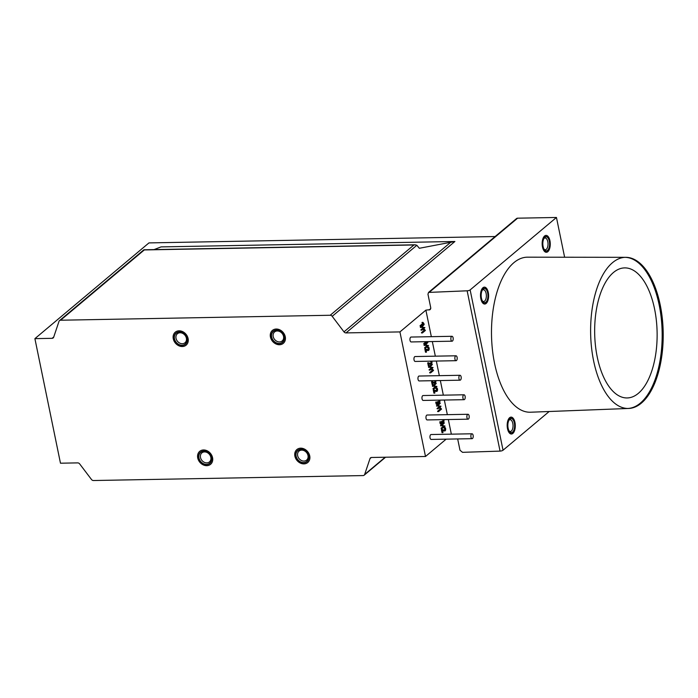 <?xml version="1.0" encoding="UTF-8"?>
<svg xmlns="http://www.w3.org/2000/svg" width="698" height="698" viewBox="0 0 698 698"><rect width="100%" height="100%" fill="white"/><g stroke="black" fill="none" stroke-linecap="round" stroke-linejoin="round"><path stroke-width="1.05" d="M495.118 236.535L148.962 242.904L34.9 338.643L60.473 463.202L77.687 462.887A2.33 1.911 -130 0 1 79.685 463.934L91.473 479.482A2.33 1.911 50 0 0 93.462 480.529L363.108 475.574A2.33 1.911 50 0 0 364.164 475.19L385.584 457.216M446.144 439.155L425.501 456.483L371.545 457.478A2.33 1.911 -130 0 0 370.001 458.595L364.661 474.457A2.33 1.911 50 0 1 364.164 475.19M425.501 456.483L399.928 331.916L345.981 332.911A2.33 1.911 -130 0 1 343.983 331.864L332.204 316.316A2.33 1.911 50 0 0 330.206 315.26L60.56 320.225A2.33 1.911 50 0 0 59.505 320.609L143.823 249.84M34.9 338.643L52.123 338.321A2.33 1.911 -130 0 0 53.676 337.204L59.007 321.342A2.33 1.911 50 0 1 59.505 320.609M295.917 456.152A7.285 5.959 -130 0 0 300.506 462.05A7.285 5.959 -130 0 0 306.998 461.614A7.285 5.959 -130 0 0 306.876 452.199A7.285 5.959 -130 0 0 297.627 450.446A7.285 5.959 -130 0 0 295.917 456.152M198.756 457.94A7.285 5.959 -130 0 0 203.345 463.838A7.285 5.959 -130 0 0 209.836 463.402A7.285 5.959 -130 0 0 209.714 453.988A7.285 5.959 -130 0 0 200.466 452.234A7.285 5.959 -130 0 0 198.756 457.94M174.299 338.792A7.285 5.959 -130 0 0 178.889 344.69A7.285 5.959 -130 0 0 185.38 344.254A7.285 5.959 -130 0 0 185.258 334.839A7.285 5.959 -130 0 0 176.009 333.094A7.285 5.959 -130 0 0 174.299 338.792M271.461 337.003A7.285 5.959 -130 0 0 276.05 342.901A7.285 5.959 -130 0 0 282.542 342.465A7.285 5.959 -130 0 0 282.42 333.051A7.285 5.959 -130 0 0 273.171 331.306A7.285 5.959 -130 0 0 271.461 337.003M154.057 249.596L161.055 246.9L454.904 241.491L345.981 332.911M428.537 292.418L516.537 218.561A2.33 1.911 50 0 1 517.593 218.186L556.454 217.471L470.138 289.914A2.33 0.742 -11.6 0 1 467.145 290.804L428.537 292.418L427.97 294.259L430.753 307.792L430.186 309.633L425.885 310.139L399.928 331.916M556.454 217.471L564.621 257.23M425.885 310.139L431.338 336.672M432.332 341.558L435.334 356.172M436.337 361.049L439.339 375.672M440.342 380.55L443.343 395.164M444.338 400.041L447.339 414.664M448.343 419.542L451.344 434.156M471.996 433.781L431.085 434.531A2.452 1.178 88.9 0 0 430.055 437.882A2.452 1.178 88.9 0 0 431.172 439.426L472.084 438.676A2.452 1.178 88.9 0 0 473.218 436.206A2.452 1.178 88.9 0 0 471.996 433.781A2.452 1.178 88.9 0 0 470.967 437.131A2.452 1.178 88.9 0 0 472.084 438.676M455.986 355.788L415.074 356.547A2.452 1.178 88.9 0 0 414.656 356.722A2.452 1.178 88.9 0 0 413.975 359.461A2.452 1.178 88.9 0 0 415.17 361.442L456.082 360.692A2.452 1.178 88.9 0 0 457.207 358.222A2.452 1.178 88.9 0 0 455.986 355.788A2.452 1.178 88.9 0 0 455.567 355.963A2.452 1.178 88.9 0 0 454.887 358.711A2.452 1.178 88.9 0 0 456.082 360.692M467.992 414.28L427.08 415.031A2.452 1.178 88.9 0 0 426.661 415.205A2.452 1.178 88.9 0 0 425.981 417.954A2.452 1.178 88.9 0 0 427.176 419.934L468.088 419.175A2.452 1.178 88.9 0 0 469.213 416.706A2.452 1.178 88.9 0 0 467.992 414.28A2.452 1.178 88.9 0 0 467.573 414.455A2.452 1.178 88.9 0 0 466.892 417.203A2.452 1.178 88.9 0 0 468.088 419.175M451.99 336.296L411.078 337.047A2.452 1.178 88.9 0 0 410.651 337.221A2.452 1.178 88.9 0 0 409.97 339.97A2.452 1.178 88.9 0 0 411.166 341.941L452.077 341.191A2.452 1.178 88.9 0 0 453.203 338.722A2.452 1.178 88.9 0 0 451.99 336.296A2.452 1.178 88.9 0 0 451.562 336.471A2.452 1.178 88.9 0 0 450.882 339.219A2.452 1.178 88.9 0 0 452.077 341.191M459.991 375.288L419.079 376.039A2.452 1.178 88.9 0 0 418.66 376.213A2.452 1.178 88.9 0 0 417.98 378.962A2.452 1.178 88.9 0 0 419.166 380.942L460.078 380.183A2.452 1.178 88.9 0 0 461.212 377.714A2.452 1.178 88.9 0 0 459.991 375.288A2.452 1.178 88.9 0 0 459.572 375.463A2.452 1.178 88.9 0 0 458.891 378.211A2.452 1.178 88.9 0 0 460.078 380.183M463.995 394.789L423.084 395.539A2.452 1.178 88.9 0 0 422.656 395.714A2.452 1.178 88.9 0 0 421.985 398.462A2.452 1.178 88.9 0 0 423.171 400.434L464.083 399.684A2.452 1.178 88.9 0 0 465.217 397.214A2.452 1.178 88.9 0 0 463.995 394.789A2.452 1.178 88.9 0 0 463.568 394.963A2.452 1.178 88.9 0 0 462.887 397.703A2.452 1.178 88.9 0 0 464.083 399.684M426.059 341.671L423.747 343.686A1.3 0.628 88.9 0 0 423.747 343.826L424.681 344.009L427.516 341.645M423.503 329.273L424.323 329.255L423.433 329.412L424.183 330.294L421.479 332.632A1.3 0.628 88.9 0 0 421.479 332.772L422.412 332.955L425.405 330.442L424.358 329.247L424.995 330.276L422.299 332.623A1.3 0.628 88.9 0 0 422.299 332.754L422.412 332.955M422.944 322.371L422.089 322.389L422.77 323.41L420.065 325.757A1.3 0.628 88.9 0 0 420.065 325.896L421.051 326.053L423.948 323.619L422.944 322.371L423.59 323.392L420.885 325.739A1.3 0.628 88.9 0 0 420.885 325.879L420.999 326.079M439.644 407.902L440.464 407.885L439.574 408.042L440.325 408.923L437.62 411.27A1.3 0.628 88.9 0 0 437.62 411.41L438.597 411.567L441.546 409.072L440.499 407.885L441.136 408.906L438.44 411.253A1.3 0.628 88.9 0 0 438.44 411.392L438.553 411.584M432.516 369.19L431.704 369.207L432.376 370.219L429.68 372.566A1.3 0.628 88.9 0 0 429.68 372.706L430.657 372.863L433.563 370.429L432.551 369.181L433.196 370.21L430.492 372.558A1.3 0.628 88.9 0 0 430.492 372.688L430.605 372.889M431.634 369.53L432.455 369.521L431.634 369.53M443.518 419.629L443.71 420.562A0.968 0.462 -91.1 0 1 443.745 420.929A0.916 0.445 -91.1 0 1 443.719 421.287A1.012 0.489 -91.1 0 1 443.614 421.609A1.064 0.515 -91.1 0 1 443.448 421.828L443.23 422.02A1.073 0.515 -91.1 0 1 443.047 422.089A0.995 0.48 -91.1 0 1 442.846 422.011A0.942 0.454 -91.1 0 1 442.698 421.801A0.96 0.462 -91.1 0 1 442.602 421.487L441.625 421.374L441.607 421.915A0.951 0.454 -91.1 0 1 441.642 422.273A0.907 0.436 -91.1 0 1 441.607 422.63A1.012 0.489 -91.1 0 1 441.502 422.962A1.082 0.523 -91.1 0 1 441.345 423.18L441.18 423.32A0.96 0.462 -91.1 0 1 441.084 423.014L440.804 421.784L439.88 421.775L440.045 423.215A1.413 0.681 88.9 0 0 440.194 423.677A1.422 0.681 88.9 0 0 440.421 423.991A1.509 0.724 88.9 0 0 440.7 424.114A1.597 0.768 88.9 0 0 440.717 424.114A1.597 0.768 88.9 0 0 440.726 424.114M442.698 419.646L442.89 420.571A0.968 0.462 -91.1 0 1 442.925 420.938A0.916 0.445 -91.1 0 1 442.898 421.295A1.012 0.489 -91.1 0 1 442.794 421.627A1.064 0.515 -91.1 0 1 442.689 421.784M438.702 400.146L438.841 400.835A0.968 0.462 -91.1 0 1 438.876 401.202A0.916 0.445 -91.1 0 1 438.85 401.559A1.012 0.489 -91.1 0 1 438.745 401.891A1.064 0.515 -91.1 0 1 438.641 402.048A0.96 0.462 -91.1 0 1 438.545 401.751L437.576 401.638L437.55 402.179A0.951 0.454 -91.1 0 1 437.594 402.537A0.907 0.436 -91.1 0 1 437.559 402.894A1.012 0.489 -91.1 0 1 437.454 403.217A1.082 0.523 -91.1 0 1 437.288 403.444L437.131 403.584A0.96 0.462 -91.1 0 1 437.035 403.278L436.756 402.048L435.822 402.039L435.988 403.479A1.413 0.681 88.9 0 0 436.145 403.941A1.422 0.681 88.9 0 0 436.363 404.255A1.509 0.724 88.9 0 0 436.651 404.378A1.597 0.768 88.9 0 0 436.66 404.378A1.597 0.768 88.9 0 0 436.678 404.378M435.788 402.092L436.608 402.074L435.753 402.17L436.573 402.153L436.808 403.461A1.413 0.681 88.9 0 0 436.957 403.933A1.422 0.681 88.9 0 0 437.184 404.238A1.509 0.724 88.9 0 0 437.471 404.36A1.597 0.768 88.9 0 0 437.48 404.36A1.597 0.768 88.9 0 0 437.751 404.247L438.204 403.88A1.527 0.733 88.9 0 0 438.37 403.671A1.623 0.777 88.9 0 0 438.51 403.374A1.666 0.803 88.9 0 0 438.606 403.008A1.16 0.558 88.9 0 0 438.649 402.659A2.277 1.091 88.9 0 0 438.815 402.79A1.387 0.663 88.9 0 0 438.955 402.842A1.021 0.489 88.9 0 0 438.998 402.851L439.487 402.537A1.605 0.777 88.9 0 0 439.731 402.205A1.483 0.715 88.9 0 0 439.888 401.716A1.405 0.672 88.9 0 0 439.932 401.184A1.44 0.689 88.9 0 0 439.88 400.635L439.775 400.129M435.945 387.992A2.181 1.047 88.9 0 0 435.901 387.992A2.181 1.047 88.9 0 0 435.849 387.992L435.857 388.481A2.085 1.003 -91.1 0 1 436.041 388.516A1.126 0.541 -91.1 0 1 436.171 388.594A1.021 0.489 -91.1 0 1 436.329 388.83A1.126 0.541 -91.1 0 1 436.451 389.187A1.265 0.611 -91.1 0 1 436.494 389.659A1.387 0.663 -91.1 0 1 436.459 390.147A1.422 0.681 -91.1 0 1 436.442 390.261A1.23 0.593 -91.1 0 1 436.416 390.365A1.082 0.523 -91.1 0 1 436.302 390.644A1.152 0.55 -91.1 0 1 436.241 390.74M434.488 390.889L435.726 391.377A3.752 1.797 88.9 0 0 435.901 391.412A1.815 0.873 88.9 0 0 435.953 391.421A1.815 0.873 88.9 0 0 436.014 391.412M433.947 393.149L434.88 392.957L434.418 390.522L436.547 391.36A3.752 1.797 88.9 0 0 436.721 391.404A1.815 0.873 88.9 0 0 436.774 391.404A1.815 0.873 88.9 0 0 436.835 391.395A1.658 0.794 88.9 0 0 436.957 391.36A1.64 0.785 88.9 0 0 437.061 391.29A1.762 0.846 88.9 0 0 437.131 391.22A1.614 0.777 88.9 0 0 437.192 391.15A1.501 0.724 88.9 0 0 437.367 390.801A1.902 0.916 88.9 0 0 437.498 390.295A1.989 0.951 88.9 0 0 437.55 389.606A1.754 0.838 88.9 0 0 437.48 388.961A1.632 0.785 88.9 0 0 437.358 388.533A1.422 0.681 88.9 0 0 437.192 388.236A1.466 0.698 88.9 0 0 436.965 388.036A2.181 1.047 88.9 0 0 436.721 387.975A2.181 1.047 88.9 0 0 436.669 387.983L436.678 388.472A2.085 1.003 -91.1 0 1 436.686 388.472A2.085 1.003 -91.1 0 1 436.861 388.498A1.126 0.541 -91.1 0 1 436.992 388.577A1.021 0.489 -91.1 0 1 437.149 388.812A1.126 0.541 -91.1 0 1 437.262 389.17A1.265 0.611 -91.1 0 1 437.314 389.641A1.387 0.663 -91.1 0 1 437.28 390.13A1.422 0.681 -91.1 0 1 437.253 390.252A1.23 0.593 -91.1 0 1 437.236 390.348A1.082 0.523 -91.1 0 1 437.123 390.627A1.152 0.55 -91.1 0 1 436.974 390.819A1.248 0.602 -91.1 0 1 436.931 390.854A1.213 0.585 -91.1 0 1 436.887 390.88A1.213 0.576 -91.1 0 1 436.843 390.897A1.23 0.593 -91.1 0 1 436.8 390.906L434.139 390.025L434.767 393.131L433.903 393.122L434.714 393.114M433.362 389.981L434.182 389.964L433.292 390.121L433.903 393.122M435.857 388.481L436.678 388.472L435.857 388.481M434.671 380.654A1.126 0.541 -91.1 0 1 434.749 380.934A1.265 0.611 -91.1 0 1 434.802 381.405A1.387 0.663 -91.1 0 1 434.767 381.893A1.422 0.681 -91.1 0 1 434.741 382.007A1.23 0.593 -91.1 0 1 434.723 382.111A1.082 0.523 -91.1 0 1 434.61 382.391A1.152 0.55 -91.1 0 1 434.549 382.487M432.795 382.635L434.034 383.123A3.752 1.797 88.9 0 0 434.208 383.158A1.815 0.873 88.9 0 0 434.261 383.167A1.815 0.873 88.9 0 0 434.322 383.158M431.669 381.727L432.49 381.719L431.582 381.972L432.263 384.895M430.3 361.311A2.085 1.003 -91.1 0 1 430.465 361.337A1.126 0.541 -91.1 0 1 430.596 361.416A1.021 0.489 -91.1 0 1 430.753 361.651A1.126 0.541 -91.1 0 1 430.867 362.009A1.265 0.611 -91.1 0 1 430.919 362.48A1.387 0.663 -91.1 0 1 430.884 362.969A1.422 0.681 -91.1 0 1 430.858 363.091A1.23 0.593 -91.1 0 1 430.832 363.196A1.082 0.523 -91.1 0 1 430.727 363.466A1.152 0.55 -91.1 0 1 430.666 363.571M430.195 361.232L431.102 361.294A2.085 1.003 -91.1 0 1 431.285 361.32A1.126 0.541 -91.1 0 1 431.408 361.407A1.021 0.489 -91.1 0 1 431.573 361.634A1.126 0.541 -91.1 0 1 431.687 361.992A1.265 0.611 -91.1 0 1 431.739 362.463A1.387 0.663 -91.1 0 1 431.696 362.96A1.422 0.681 -91.1 0 1 431.678 363.073A1.23 0.593 -91.1 0 1 431.652 363.178A1.082 0.523 -91.1 0 1 431.547 363.457A1.152 0.55 -91.1 0 1 431.399 363.649A1.248 0.602 -91.1 0 1 431.355 363.675A1.213 0.585 -91.1 0 1 431.312 363.702A1.213 0.576 -91.1 0 1 431.268 363.719A1.23 0.593 -91.1 0 1 431.216 363.728L428.563 362.847L429.139 365.935L428.834 363.353L430.971 364.19A3.752 1.797 88.9 0 0 431.137 364.225A1.815 0.873 88.9 0 0 431.198 364.225A1.815 0.873 88.9 0 0 431.259 364.225A1.658 0.794 88.9 0 0 431.373 364.182A1.64 0.785 88.9 0 0 431.486 364.112A1.762 0.846 88.9 0 0 431.547 364.051A1.614 0.777 88.9 0 0 431.608 363.981A1.501 0.724 88.9 0 0 431.792 363.632A1.902 0.916 88.9 0 0 431.922 363.117A1.989 0.951 88.9 0 0 431.975 362.428A1.754 0.838 88.9 0 0 431.905 361.782A1.632 0.785 88.9 0 0 431.783 361.363A1.422 0.681 88.9 0 0 431.669 361.136M428.912 363.719L430.151 364.208A3.752 1.797 88.9 0 0 430.326 364.243A1.815 0.873 88.9 0 0 430.378 364.243A1.815 0.873 88.9 0 0 430.43 364.243M427.787 362.812L428.598 362.794L427.7 363.047L428.38 365.97M426.085 349.968L427.333 350.457A3.752 1.797 88.9 0 0 427.499 350.492A1.815 0.873 88.9 0 0 427.551 350.492A1.815 0.873 88.9 0 0 427.612 350.492M425.841 349.026L424.89 349.192L425.501 352.202L426.478 352.036L426.016 349.602L428.144 350.44A3.752 1.797 88.9 0 0 428.319 350.475A1.815 0.873 88.9 0 0 428.371 350.475A1.815 0.873 88.9 0 0 428.432 350.475A1.658 0.794 88.9 0 0 428.555 350.431A1.64 0.785 88.9 0 0 428.659 350.361A1.762 0.846 88.9 0 0 428.729 350.3A1.614 0.777 88.9 0 0 428.79 350.23A1.501 0.724 88.9 0 0 428.973 349.881A1.902 0.916 88.9 0 0 429.104 349.366A1.989 0.951 88.9 0 0 429.148 348.677A1.754 0.838 88.9 0 0 429.078 348.032A1.632 0.785 88.9 0 0 428.956 347.613A1.422 0.681 88.9 0 0 428.79 347.307A1.466 0.698 88.9 0 0 428.563 347.107A2.181 1.047 88.9 0 0 428.319 347.054A2.181 1.047 88.9 0 0 428.267 347.054L428.275 347.543A2.085 1.003 -91.1 0 1 428.284 347.543A2.085 1.003 -91.1 0 1 428.459 347.569A1.126 0.541 -91.1 0 1 428.589 347.656A1.021 0.489 -91.1 0 1 428.747 347.883A1.126 0.541 -91.1 0 1 428.869 348.241A1.265 0.611 -91.1 0 1 428.912 348.712A1.387 0.663 -91.1 0 1 428.877 349.209A1.422 0.681 -91.1 0 1 428.86 349.323A1.23 0.593 -91.1 0 1 428.834 349.428A1.082 0.523 -91.1 0 1 428.72 349.707A1.152 0.55 -91.1 0 1 428.572 349.899A1.248 0.602 -91.1 0 1 428.528 349.925A1.213 0.585 -91.1 0 1 428.485 349.951A1.213 0.576 -91.1 0 1 428.441 349.968A1.23 0.593 -91.1 0 1 428.398 349.977L425.78 349.044L426.365 352.211M427.551 347.072A2.181 1.047 88.9 0 0 427.499 347.072A2.181 1.047 88.9 0 0 427.446 347.072L427.464 347.56A2.085 1.003 -91.1 0 1 427.638 347.587A1.126 0.541 -91.1 0 1 427.769 347.665A1.021 0.489 -91.1 0 1 427.935 347.901A1.126 0.541 -91.1 0 1 428.049 348.258A1.265 0.611 -91.1 0 1 428.092 348.73A1.387 0.663 -91.1 0 1 428.057 349.218A1.422 0.681 -91.1 0 1 428.04 349.34A1.23 0.593 -91.1 0 1 428.014 349.445A1.082 0.523 -91.1 0 1 427.909 349.715A1.152 0.55 -91.1 0 1 427.839 349.82M442.288 429.488L441.398 429.636L442.009 432.647L442.994 432.472L442.523 430.047L444.661 430.884A3.752 1.797 88.9 0 0 444.827 430.919A1.815 0.873 88.9 0 0 444.888 430.919A1.815 0.873 88.9 0 0 444.949 430.91A1.658 0.794 88.9 0 0 445.062 430.875A1.64 0.785 88.9 0 0 445.176 430.806A1.762 0.846 88.9 0 0 445.245 430.745A1.614 0.777 88.9 0 0 445.298 430.666A1.501 0.724 88.9 0 0 445.481 430.326A1.902 0.916 88.9 0 0 445.612 429.811A1.989 0.951 88.9 0 0 445.664 429.122A1.754 0.838 88.9 0 0 445.594 428.476A1.632 0.785 88.9 0 0 445.472 428.057A1.422 0.681 88.9 0 0 445.307 427.752A1.466 0.698 88.9 0 0 445.08 427.551A2.181 1.047 88.9 0 0 444.827 427.499A2.181 1.047 88.9 0 0 444.783 427.499L444.792 427.987A2.085 1.003 -91.1 0 1 444.975 428.014A1.126 0.541 -91.1 0 1 445.097 428.092A1.021 0.489 -91.1 0 1 445.263 428.328A1.126 0.541 -91.1 0 1 445.376 428.685A1.265 0.611 -91.1 0 1 445.429 429.157A1.387 0.663 -91.1 0 1 445.394 429.645A1.422 0.681 -91.1 0 1 445.368 429.767A1.23 0.593 -91.1 0 1 445.341 429.872A1.082 0.523 -91.1 0 1 445.237 430.143A1.152 0.55 -91.1 0 1 445.088 430.343A1.248 0.602 -91.1 0 1 445.045 430.369A1.213 0.585 -91.1 0 1 445.001 430.396A1.213 0.576 -91.1 0 1 444.958 430.413A1.23 0.593 -91.1 0 1 444.905 430.422L442.288 429.488L442.881 432.647L442.061 432.664M444.059 427.508A2.181 1.047 88.9 0 0 444.007 427.508A2.181 1.047 88.9 0 0 443.963 427.516L443.972 427.996A2.085 1.003 -91.1 0 1 444.155 428.031A1.126 0.541 -91.1 0 1 444.286 428.11A1.021 0.489 -91.1 0 1 444.443 428.345A1.126 0.541 -91.1 0 1 444.556 428.703A1.265 0.611 -91.1 0 1 444.609 429.174A1.387 0.663 -91.1 0 1 444.574 429.663A1.422 0.681 -91.1 0 1 444.547 429.776A1.23 0.593 -91.1 0 1 444.53 429.881A1.082 0.523 -91.1 0 1 444.417 430.16A1.152 0.55 -91.1 0 1 444.356 430.256M443.972 427.996L444.792 427.987L443.972 427.996M442.602 430.413L443.841 430.893A3.752 1.797 88.9 0 0 444.015 430.936A1.815 0.873 88.9 0 0 444.068 430.936A1.815 0.873 88.9 0 0 444.12 430.928M443.535 422.936L444.356 422.918L443.535 422.936L440.586 425.431L443.588 426.068L441.127 428.214A1.3 0.619 88.9 0 0 441.127 428.354L442.104 428.511L445.027 426.059L442.061 425.379L444.39 422.909L441.406 425.414L444.408 426.059L441.947 428.197A1.3 0.619 88.9 0 0 441.947 428.336L442.052 428.537M423.381 324.553L424.192 324.535L423.346 324.561L420.397 327.057L423.398 327.702L420.938 329.84A1.3 0.619 88.9 0 0 420.938 329.98L421.915 330.137L424.873 327.615L421.862 327.004L424.192 324.535L421.208 327.048L424.209 327.685L421.749 329.831A1.3 0.619 88.9 0 0 421.749 329.962L421.862 330.163M439.522 403.182L440.333 403.174L439.487 403.2L436.538 405.695L439.539 406.332L437.079 408.478A1.3 0.619 88.9 0 0 437.079 408.618L438.056 408.775L441.014 406.253L438.004 405.634L440.333 403.174L437.349 405.678L440.351 406.315L437.89 408.461A1.3 0.619 88.9 0 0 437.89 408.6L438.004 408.792M435.456 383.403L436.276 383.394L435.456 383.403L432.472 385.915L435.473 386.552L433.013 388.699A1.3 0.619 88.9 0 0 433.013 388.838L433.999 388.995L436.957 386.474L433.947 385.854L436.276 383.394L433.292 385.898L436.294 386.535L433.833 388.681A1.3 0.619 88.9 0 0 433.833 388.821L433.947 389.013M432.437 385.994L433.257 385.994L432.437 385.994M431.573 364.487L432.394 364.469L431.539 364.496L428.589 366.991L431.591 367.628L429.13 369.774A1.3 0.619 88.9 0 0 429.13 369.914L430.108 370.071L433.065 367.549L430.064 366.939L432.394 364.469L429.41 366.982L432.411 367.619L429.951 369.766A1.3 0.619 88.9 0 0 429.951 369.896L430.064 370.097M427.848 342.482L427.028 342.491L424.07 344.986L427.08 345.632L424.611 347.77A1.3 0.619 88.9 0 0 424.611 347.909L425.597 348.066L428.555 345.545L425.544 344.934L427.874 342.465L424.89 344.978L427.891 345.615L425.431 347.761A1.3 0.619 88.9 0 0 425.431 347.892L425.544 348.093M143.971 249.788L415.101 244.797L416.846 245.277L419.341 248.279L454.904 241.491M415.101 244.797L413.958 244.972L330.206 315.26M60.56 320.225L144.312 249.936L413.958 244.972M457.67 438.937L459.991 450.227L462.512 452.33L500.056 451.109A2.33 0.742 -11.6 0 0 503.04 450.219L549.169 411.506M470.138 289.914L503.04 450.219M544.824 237.076A7.285 3.499 88.9 0 0 542.8 245.242A7.285 3.499 88.9 0 0 546.342 251.132A7.285 3.499 88.9 0 0 549.71 243.776A7.285 3.499 88.9 0 0 546.072 236.561A7.285 3.499 88.9 0 0 544.824 237.076M509.845 418.8A7.285 3.499 88.9 0 0 507.821 426.975A7.285 3.499 88.9 0 0 511.364 432.856A7.285 3.499 88.9 0 0 514.731 425.501A7.285 3.499 88.9 0 0 511.102 418.285A7.285 3.499 88.9 0 0 509.845 418.8M483.164 288.824A7.285 3.499 88.9 0 0 481.14 296.99A7.285 3.499 88.9 0 0 484.682 302.88A7.285 3.499 88.9 0 0 488.05 295.524A7.285 3.499 88.9 0 0 484.421 288.3A7.285 3.499 88.9 0 0 483.164 288.824M628.645 408.461L530.506 412.221A77.539 37.212 -91.1 0 1 491.514 335.389A77.539 37.212 -91.1 0 1 527.653 257.178L625.862 257.326A75.585 36.27 -91.1 0 1 660.212 304.947A75.585 36.27 -91.1 0 1 628.645 408.461A75.585 36.27 -91.1 0 1 628.296 408.47A75.585 36.27 -91.1 0 1 591.52 347.456A75.585 36.27 -91.1 0 1 612.495 262.684A75.585 36.27 -91.1 0 1 625.521 257.326A75.585 36.27 -91.1 0 1 625.862 257.326M423.817 344.001L424.681 344.009M423.747 343.686L424.567 343.669A1.3 0.628 88.9 0 0 424.567 343.809L424.628 343.992M423.773 343.608L424.567 343.669M423.817 343.547L424.593 343.591M426.871 341.654L424.637 343.538M421.479 332.632L422.299 332.623M421.505 332.553L422.325 332.545M421.548 332.501L422.369 332.484M424.183 330.294L424.995 330.276M423.442 329.604L424.253 329.587L423.442 329.596M421.54 332.955L422.36 332.937M420.135 326.071L420.946 326.062M420.065 325.757L420.885 325.739M420.091 325.678L420.911 325.661M420.135 325.617L420.955 325.608M422.77 323.41L423.59 323.392M422.028 322.72L422.848 322.712L422.028 322.72M422.089 322.389L422.909 322.38M439.583 408.234L440.394 408.217L439.583 408.234M437.69 411.584L438.501 411.576M437.62 411.27L438.44 411.253M437.646 411.192L438.466 411.174M437.69 411.131L438.51 411.113M440.325 408.923L441.136 408.906M431.73 369.198L432.551 369.181M429.741 372.889L430.561 372.872M429.68 372.566L430.492 372.558M429.698 372.488L430.518 372.479M429.75 372.427L430.561 372.418M432.376 370.219L433.196 370.21M439.836 421.828L440.656 421.81L439.81 421.897L440.63 421.889L440.866 423.197A1.413 0.681 88.9 0 0 441.014 423.669A1.422 0.681 88.9 0 0 441.241 423.983A1.509 0.724 88.9 0 0 441.52 424.105A1.597 0.768 88.9 0 0 441.529 424.105A1.597 0.768 88.9 0 0 441.808 423.991L442.253 423.616A1.527 0.733 88.9 0 0 442.419 423.407A1.623 0.777 88.9 0 0 442.558 423.11A1.666 0.803 88.9 0 0 442.663 422.744A1.16 0.558 88.9 0 0 442.698 422.395A2.277 1.091 88.9 0 0 442.864 422.534A1.387 0.663 88.9 0 0 443.003 422.578A1.021 0.489 88.9 0 0 443.047 422.595L443.544 422.281A1.605 0.777 88.9 0 0 443.788 421.941A1.483 0.715 88.9 0 0 443.937 421.461A1.405 0.672 88.9 0 0 443.989 420.92A1.44 0.689 88.9 0 0 443.928 420.371L443.78 419.629M439.88 421.775L440.656 421.81M441.581 421.426L442.427 421.897A0.951 0.454 -91.1 0 1 442.462 422.264A0.907 0.436 -91.1 0 1 442.427 422.613A1.012 0.489 -91.1 0 1 442.323 422.944A1.082 0.523 -91.1 0 1 442.157 423.171L441.712 423.538A1.082 0.515 -91.1 0 1 441.529 423.616A0.995 0.48 -91.1 0 1 441.337 423.538A0.934 0.454 -91.1 0 1 441.188 423.328M441.625 421.374L442.401 421.409M435.822 402.039L436.608 402.074M437.506 401.769L438.37 402.161A0.951 0.454 -91.1 0 1 438.405 402.528A0.907 0.436 -91.1 0 1 438.379 402.877A1.012 0.489 -91.1 0 1 438.274 403.208A1.082 0.523 -91.1 0 1 438.108 403.427L437.663 403.802A1.082 0.515 -91.1 0 1 437.48 403.88A0.995 0.48 -91.1 0 1 437.28 403.802A0.934 0.454 -91.1 0 1 437.131 403.592M437.506 401.76L438.318 401.751M437.533 401.69L438.327 401.743M437.576 401.638L438.353 401.673M439.513 400.137L439.661 400.818A0.968 0.462 -91.1 0 1 439.696 401.193A0.916 0.445 -91.1 0 1 439.661 401.542A1.012 0.489 -91.1 0 1 439.557 401.874A1.064 0.515 -91.1 0 1 439.4 402.092L439.173 402.284A1.073 0.515 -91.1 0 1 438.99 402.353A0.995 0.48 -91.1 0 1 438.798 402.275A0.942 0.454 -91.1 0 1 438.649 402.065M435.796 388.454L436.608 388.437M435.744 388.341L436.564 388.324M435.805 388.018L436.625 388.001M435.849 387.992L436.669 387.983M435.726 391.377L436.547 391.36M433.292 390.121L434.112 390.103M433.318 390.034L434.139 390.025M436.459 390.147L437.28 390.13M435.491 380.637A1.126 0.541 -91.1 0 1 435.569 380.916A1.265 0.611 -91.1 0 1 435.622 381.387A1.387 0.663 -91.1 0 1 435.587 381.876A1.422 0.681 -91.1 0 1 435.561 381.998A1.23 0.593 -91.1 0 1 435.535 382.094A1.082 0.523 -91.1 0 1 435.43 382.373A1.152 0.55 -91.1 0 1 435.282 382.565A1.248 0.602 -91.1 0 1 435.238 382.6A1.213 0.585 -91.1 0 1 435.194 382.626A1.213 0.576 -91.1 0 1 435.151 382.644A1.23 0.593 -91.1 0 1 435.107 382.652L432.446 381.771L433.022 384.86L432.716 382.277L434.854 383.106A3.752 1.797 88.9 0 0 435.02 383.15A1.815 0.873 88.9 0 0 435.081 383.15A1.815 0.873 88.9 0 0 435.142 383.141A1.658 0.794 88.9 0 0 435.255 383.106A1.64 0.785 88.9 0 0 435.369 383.036A1.762 0.846 88.9 0 0 435.439 382.966A1.614 0.777 88.9 0 0 435.5 382.897A1.501 0.724 88.9 0 0 435.674 382.548A1.902 0.916 88.9 0 0 435.805 382.042A1.989 0.951 88.9 0 0 435.857 381.352A1.754 0.838 88.9 0 0 435.788 380.707A1.632 0.785 88.9 0 0 435.77 380.637M434.034 383.123L434.854 383.106M431.6 381.867L432.411 381.85M431.626 381.78L432.446 381.771M434.767 381.893L435.587 381.876M430.884 362.969L431.696 362.96M430.151 364.208L430.971 364.19M427.708 362.943L428.528 362.925M427.743 362.864L428.563 362.847M427.333 350.457L428.144 350.44M424.89 349.192L425.71 349.175M424.916 349.113L425.736 349.096M424.96 349.061L425.78 349.044M428.057 349.218L428.877 349.209M427.351 347.421L428.162 347.403M427.403 347.089L428.223 347.072M427.446 347.072L428.267 347.054M441.502 429.488L442.323 429.471M444.574 429.663L445.394 429.645M443.902 427.97L444.722 427.953M443.858 427.857L444.678 427.839M443.919 427.534L444.739 427.516M443.963 427.516L444.783 427.499M443.841 430.893L444.661 430.884M441.398 429.636L442.218 429.619M441.433 429.549L442.253 429.54M441.188 428.528L442.009 428.52M441.127 428.214L441.947 428.197M441.153 428.136L441.965 428.118M441.197 428.075L442.017 428.057M443.588 426.068L444.408 426.059M440.578 425.763L441.389 425.745M440.551 425.684L441.372 425.675M441.372 425.492L440.551 425.51L441.372 425.51M440.586 425.431L441.406 425.414M420.999 330.163L421.819 330.145M420.938 329.84L421.749 329.831M420.955 329.761L421.775 329.753M421.007 329.709L421.819 329.692M423.398 327.702L424.209 327.685M420.379 327.388L421.199 327.371M420.353 327.318L421.173 327.301M421.182 327.126L420.362 327.135L421.173 327.135M420.397 327.057L421.208 327.048M437.14 408.792L437.96 408.784M437.079 408.478L437.89 408.461M437.096 408.4L437.916 408.382M437.149 408.339L437.96 408.321M439.539 406.332L440.351 406.315M436.52 406.018L437.341 406.009M436.494 405.948L437.314 405.939M436.503 405.791L437.314 405.774M436.503 405.774L437.323 405.756M436.538 405.695L437.349 405.678M433.083 389.013L433.894 389.004M433.013 388.699L433.833 388.681M433.039 388.62L433.859 388.603M433.083 388.559L433.903 388.542M435.473 386.552L436.294 386.535M432.463 386.238L433.284 386.23M432.437 386.169L433.257 386.16M432.472 385.915L433.292 385.898M429.191 370.097L430.012 370.08M429.13 369.774L429.951 369.766M429.157 369.696L429.977 369.678M429.2 369.635L430.02 369.626M431.591 367.628L432.411 367.619M428.581 367.323L429.401 367.305M428.555 367.253L429.375 367.235M428.555 367.087L429.375 367.069L428.555 367.069M428.589 366.991L429.41 366.982M428.642 366.939L429.453 366.921L428.616 366.965M424.681 348.093L425.501 348.075M424.611 347.77L425.431 347.761M424.637 347.691L425.457 347.683M424.681 347.639L425.501 347.621M427.08 345.632L427.891 345.615M424.061 345.318L424.881 345.301M424.035 345.248L424.855 345.231M424.035 345.082L424.855 345.065L424.044 345.065M424.07 344.986L424.89 344.978M627.79 408.47A75.585 36.27 88.9 0 0 662.149 332.248A75.585 36.27 88.9 0 0 625.007 257.344M654.55 308.865A65.036 31.209 -91.1 0 1 626.185 397.939A65.036 31.209 -91.1 0 1 594.679 333.496A65.036 31.209 -91.1 0 1 623.794 267.936A65.036 31.209 -91.1 0 1 654.55 308.865M480.826 298.718A8.455 4.057 88.9 0 0 484.796 304.04A8.455 4.057 88.9 0 0 488.443 298.221A8.455 4.057 88.9 0 0 488.347 292.811A8.455 4.057 88.9 0 0 483.025 287.672A8.455 4.057 88.9 0 0 480.826 298.718M481.445 298.203A7.059 3.385 88.9 0 0 482.807 301.527A7.059 3.385 88.9 0 0 487.195 300.175A7.059 3.385 88.9 0 0 487.021 290.909A7.059 3.385 88.9 0 0 482.588 289.714A7.059 3.385 88.9 0 0 481.445 298.203M482.44 300.978A5.889 2.827 88.9 0 0 483.635 301.501A5.889 2.827 88.9 0 0 486.358 295.559A5.889 2.827 88.9 0 0 483.417 289.722A5.889 2.827 88.9 0 0 482.239 290.289M205.945 465.645A8.455 6.91 -130 0 0 211.285 454.538A8.455 6.91 -130 0 0 198.215 453.281A8.455 6.91 -130 0 0 205.945 465.645M205.814 464.353A7.059 5.776 -130 0 0 210.273 455.079A7.059 5.776 -130 0 0 199.358 454.032A7.059 5.776 -130 0 0 205.814 464.353M206.215 462.844A5.889 4.816 -130 0 0 209.452 461.901A5.889 4.816 -130 0 0 209.356 454.293A5.889 4.816 -130 0 0 201.87 452.88A5.889 4.816 -130 0 0 200.902 458.769A5.889 4.816 -130 0 0 206.215 462.844M507.507 428.694A8.455 4.057 88.9 0 0 511.477 434.016A8.455 4.057 88.9 0 0 515.124 428.206A8.455 4.057 88.9 0 0 515.028 422.796A8.455 4.057 88.9 0 0 509.706 417.648A8.455 4.057 88.9 0 0 507.507 428.694M508.127 428.179A7.059 3.385 88.9 0 0 509.488 431.512A7.059 3.385 88.9 0 0 513.868 430.151A7.059 3.385 88.9 0 0 513.702 420.885A7.059 3.385 88.9 0 0 509.27 419.699A7.059 3.385 88.9 0 0 508.127 428.179M509.121 430.954A5.889 2.827 88.9 0 0 510.317 431.477A5.889 2.827 88.9 0 0 513.039 425.536A5.889 2.827 88.9 0 0 510.098 419.699A5.889 2.827 88.9 0 0 508.921 420.266M542.486 246.97A8.455 4.057 88.9 0 0 546.455 252.292A8.455 4.057 88.9 0 0 550.103 246.481A8.455 4.057 88.9 0 0 550.007 241.063A8.455 4.057 88.9 0 0 544.684 235.924A8.455 4.057 88.9 0 0 542.486 246.97M543.096 246.455A7.059 3.385 88.9 0 0 544.466 249.788A7.059 3.385 88.9 0 0 548.846 248.427A7.059 3.385 88.9 0 0 548.68 239.161A7.059 3.385 88.9 0 0 544.248 237.966A7.059 3.385 88.9 0 0 543.096 246.455M544.1 249.23A5.889 2.827 88.9 0 0 545.295 249.753A5.889 2.827 88.9 0 0 548.017 243.811A5.889 2.827 88.9 0 0 545.077 237.974A5.889 2.827 88.9 0 0 543.899 238.541M181.489 346.496A8.455 6.91 -130 0 0 186.828 335.389A8.455 6.91 -130 0 0 173.758 334.141A8.455 6.91 -130 0 0 181.489 346.496M181.358 345.205A7.059 5.776 -130 0 0 185.816 335.93A7.059 5.776 -130 0 0 174.901 334.892A7.059 5.776 -130 0 0 181.358 345.205M181.759 343.695A5.889 4.816 -130 0 0 184.996 342.753A5.889 4.816 -130 0 0 184.9 335.145A5.889 4.816 -130 0 0 177.414 333.731A5.889 4.816 -130 0 0 176.446 339.621A5.889 4.816 -130 0 0 181.759 343.695M303.106 463.856A8.455 6.91 -130 0 0 308.455 452.749A8.455 6.91 -130 0 0 295.376 451.501A8.455 6.91 -130 0 0 303.106 463.856M302.976 462.565A7.059 5.776 -130 0 0 307.434 453.29A7.059 5.776 -130 0 0 296.528 452.243A7.059 5.776 -130 0 0 302.976 462.565M303.377 461.055A5.889 4.816 -130 0 0 306.614 460.113A5.889 4.816 -130 0 0 306.518 452.505A5.889 4.816 -130 0 0 299.041 451.091A5.889 4.816 -130 0 0 298.063 456.981A5.889 4.816 -130 0 0 303.377 461.055M278.65 344.707A8.455 6.91 -130 0 0 283.99 333.6A8.455 6.91 -130 0 0 270.92 332.353A8.455 6.91 -130 0 0 278.65 344.707M278.519 343.416A7.059 5.776 -130 0 0 282.978 334.141A7.059 5.776 -130 0 0 272.072 333.103A7.059 5.776 -130 0 0 278.519 343.416M278.921 341.907A5.889 4.816 -130 0 0 282.158 340.964A5.889 4.816 -130 0 0 282.062 333.356A5.889 4.816 -130 0 0 274.584 331.943A5.889 4.816 -130 0 0 273.607 337.832A5.889 4.816 -130 0 0 278.921 341.907M53.755 336.951L52.123 338.321M429.113 310.034L430.762 308.647M385.191 457.225L364.661 474.457M371.301 457.495L370.001 458.595M450.995 242.049L343.983 331.864M416.846 245.277L332.204 316.316M467.145 290.804L500.056 451.109M429.61 292.026L517.593 218.186M423.782 343.948L424.593 343.94M423.756 343.87L424.567 343.852M423.747 343.826L424.567 343.809M421.487 332.815L422.299 332.798M421.479 332.772L422.299 332.754M423.503 329.718L424.323 329.709M423.459 329.665L424.279 329.657M423.424 329.508L424.244 329.491M423.433 329.412L424.253 329.395M423.459 329.325L424.279 329.308M421.513 332.902L422.325 332.885M420.1 326.018L420.92 326.01M420.074 325.94L420.894 325.922M420.065 325.896L420.885 325.879M422.089 322.842L422.909 322.825M422.054 322.79L422.866 322.773M422.02 322.624L422.831 322.616M422.028 322.537L422.84 322.52M422.054 322.45L422.866 322.432M439.644 408.356L440.464 408.339M439.6 408.304L440.421 408.286M439.566 408.138L440.386 408.121M439.574 408.042L440.394 408.033M439.6 407.964L440.421 407.946M437.655 411.532L438.466 411.523M437.629 411.445L438.44 411.436M437.62 411.41L438.44 411.392M431.661 369.259L432.481 369.242M429.706 372.837L430.526 372.819M429.68 372.749L430.5 372.732M429.68 372.706L430.492 372.688M431.696 369.652L432.516 369.643M431.661 369.6L432.481 369.591M431.626 369.434L432.446 369.425M431.634 369.347L432.455 369.329M440.421 423.991L441.241 423.983M440.194 423.677L441.014 423.669M440.045 423.215L440.866 423.197M439.81 422.098L440.63 422.081M439.801 421.993L440.621 421.976M441.345 423.18L442.157 423.171M441.502 422.962L442.323 422.944M441.607 422.63L442.427 422.613M441.642 422.273L442.462 422.264M441.607 421.915L442.427 421.897M441.555 421.688L442.375 421.679M441.546 421.592L442.366 421.575M442.724 421.845L443.448 421.828M442.794 421.627L443.614 421.609M442.898 421.295L443.719 421.287M442.925 420.938L443.745 420.929M442.89 420.571L443.71 420.562M442.707 419.673L443.527 419.655M437.288 403.444L438.108 403.427M437.454 403.217L438.274 403.208M437.559 402.894L438.379 402.877M437.594 402.537L438.405 402.528M437.55 402.179L438.37 402.161M437.506 401.952L438.327 401.935M437.498 401.856L438.318 401.839M438.667 402.109L439.4 402.092M438.745 401.891L439.557 401.874M438.85 401.559L439.661 401.542M438.876 401.202L439.696 401.193M438.841 400.835L439.661 400.818M436.363 404.255L437.184 404.238M436.145 403.941L436.957 403.933M435.988 403.479L436.808 403.461M435.761 402.353L436.582 402.345M435.753 402.257L436.564 402.24M435.77 388.411L436.59 388.393M435.735 388.236L436.555 388.228M435.744 388.14L436.564 388.123M435.77 388.071L436.59 388.053M435.901 391.412L436.721 391.404M433.868 393.079L434.688 393.061M433.842 393L434.662 392.983M433.284 390.304L434.104 390.287M433.284 390.226L434.095 390.208M436.468 390.828L436.974 390.819M436.302 390.644L437.123 390.627M436.416 390.365L437.236 390.348M436.442 390.261L437.253 390.252M436.494 389.659L437.314 389.641M436.451 389.187L437.262 389.17M436.329 388.83L437.149 388.812M436.171 388.594L436.992 388.577M436.041 388.516L436.861 388.498M435.822 388.472L436.643 388.463M434.749 380.934L435.569 380.916M434.802 381.405L435.622 381.387M434.208 383.158L435.02 383.15M432.254 384.895L433.074 384.877L432.254 384.895M432.202 384.868L433.022 384.86M432.175 384.825L432.987 384.807M432.149 384.746L432.961 384.729M431.591 382.05L432.411 382.033M431.582 381.972L432.402 381.954M434.775 382.574L435.282 382.565M434.61 382.391L435.43 382.373M434.723 382.111L435.535 382.094M434.741 382.007L435.561 381.998M430.893 363.658L431.399 363.649M430.727 363.466L431.547 363.457M430.832 363.196L431.652 363.178M430.858 363.091L431.678 363.073M430.919 362.48L431.739 362.463M430.867 362.009L431.687 361.992M430.753 361.651L431.573 361.634M430.596 361.416L431.408 361.407M430.465 361.337L431.285 361.32M430.247 361.302L431.059 361.285M430.326 364.243L431.137 364.225M428.371 365.97L429.191 365.961L428.371 365.97M428.319 365.953L429.139 365.935M428.284 365.9L429.104 365.892M428.258 365.822L429.078 365.804M427.708 363.126L428.528 363.117M427.7 363.047L428.52 363.03M427.499 350.492L428.319 350.475M425.501 352.202L426.312 352.185M425.466 352.15L426.286 352.141M425.44 352.071L426.26 352.054M424.89 349.384L425.701 349.366M424.881 349.297L425.701 349.288M428.066 349.907L428.572 349.899M427.909 349.715L428.72 349.707M428.014 349.445L428.834 349.428M428.04 349.34L428.86 349.323M428.092 348.73L428.912 348.712M428.049 348.258L428.869 348.241M427.935 347.901L428.747 347.883M427.769 347.665L428.589 347.656M427.638 347.587L428.459 347.569M427.368 347.482L428.188 347.473M427.333 347.316L428.153 347.299M427.342 347.211L428.162 347.203M427.368 347.142L428.188 347.124M444.582 430.352L445.088 430.343M444.417 430.16L445.237 430.143M444.53 429.881L445.341 429.872M444.547 429.776L445.368 429.767M444.609 429.174L445.429 429.157M444.556 428.703L445.376 428.685M444.443 428.345L445.263 428.328M444.286 428.11L445.097 428.092M444.155 428.031L444.975 428.014M443.937 427.996L444.748 427.979M443.884 427.926L444.705 427.909M443.849 427.761L444.67 427.743M443.858 427.656L444.678 427.638M443.876 427.586L444.696 427.569M444.015 430.936L444.827 430.919M442.009 432.647L442.829 432.629M441.974 432.594L442.794 432.577M441.947 432.516L442.768 432.498M441.398 429.82L442.218 429.811M441.389 429.741L442.209 429.724M441.162 428.476L441.974 428.467M441.136 428.398L441.947 428.38M441.127 428.354L441.947 428.336M440.682 425.832L441.502 425.824M440.613 425.806L441.433 425.797M440.543 425.614L441.363 425.597M440.604 425.405L441.424 425.387M440.639 425.37L441.45 425.361M420.964 330.11L421.784 330.093M420.938 330.023L421.758 330.006M420.938 329.98L421.749 329.962M420.493 327.467L421.304 327.449M420.423 327.441L421.243 327.423M420.353 327.24L421.164 327.222M420.414 327.03L421.234 327.013M420.44 327.004L421.26 326.987M423.346 324.561L424.166 324.553M437.105 408.74L437.925 408.731M437.89 408.6L437.079 408.618L437.899 408.644M436.634 406.096L437.445 406.079M436.564 406.07L437.384 406.053M436.494 405.878L437.306 405.861M436.555 405.66L437.376 405.651M436.582 405.634L437.402 405.617M439.487 403.2L440.307 403.182M432.524 385.854L433.345 385.837M435.43 383.42L436.241 383.403M433.048 388.961L433.868 388.952M433.022 388.873L433.842 388.865M433.013 388.838L433.833 388.821M432.568 386.317L433.388 386.299M432.498 386.291L433.318 386.273M432.428 386.099L433.249 386.081M432.498 385.881L433.31 385.872M429.165 370.045L429.977 370.027M429.139 369.957L429.951 369.94M429.13 369.914L429.951 369.896M428.685 367.401L429.506 367.384M428.616 367.375L429.436 367.357M428.546 367.174L429.366 367.157M431.539 364.496L432.359 364.487M424.646 348.04L425.466 348.023M424.62 347.953L425.44 347.936M424.611 347.909L425.431 347.892M424.166 345.397L424.986 345.379M424.105 345.37L424.916 345.353M424.026 345.17L424.846 345.152M424.096 344.96L424.916 344.943M424.122 344.934L424.942 344.917M435.901 387.992L436.721 387.975M435.953 391.421L436.774 391.404M434.261 383.167L435.081 383.15M430.378 364.243L431.198 364.225M427.551 350.492L428.371 350.475M425.553 352.22L426.373 352.211M427.499 347.072L428.319 347.054M444.007 427.508L444.827 427.499M444.068 430.936L444.888 430.919M443.57 422.927L444.39 422.909"/></g></svg>
